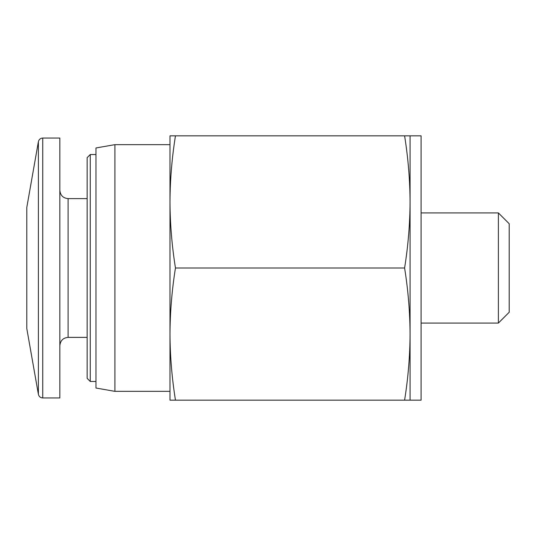 <?xml version="1.0" encoding="UTF-8"?>
<svg xmlns="http://www.w3.org/2000/svg" width="536" height="536" viewBox="0 0 536 536"><rect width="100%" height="100%" fill="white"/><g stroke="black" fill="none" stroke-linecap="round" stroke-linejoin="round"><path stroke-width="0.8" d="M175.46 268C171.929 290.03 170.1 312.053 169.979 334.082L169.979 201.918C170.1 223.948 171.929 245.97 175.46 268L404.6 268C408.13 245.97 409.953 223.948 410.073 201.918C409.953 179.888 408.13 157.865 404.6 135.836L410.073 135.836L410.073 334.082C409.953 312.053 408.13 290.03 404.6 268M169.979 334.082C170.1 356.112 171.929 378.135 175.46 400.164L169.979 400.164L169.979 334.082L169.979 391.354L114.912 391.354L114.912 144.646L169.979 144.646L169.979 201.918L169.979 135.836L175.46 135.836C171.929 157.865 170.1 179.888 169.979 201.918M114.912 391.354L95.964 388.031L95.964 147.97L114.912 144.646M95.964 381.471L90.269 381.471L90.269 154.529L95.964 154.529M90.269 381.471L87.154 378.362L87.154 157.638L90.269 154.529M410.073 400.164L404.6 400.164C408.13 378.135 409.953 356.112 410.073 334.082L410.073 400.164L421.088 400.164L421.088 135.836L410.073 135.836M175.46 400.164L404.6 400.164M175.46 135.836L404.6 135.836M498.393 212.933L498.393 323.067L509.2 312.267L509.2 223.733L498.393 212.933L421.088 212.933M38.391 394.322L38.391 141.678L26.8 207.425L26.8 328.575L38.391 394.322C38.961 396.58 40.408 397.792 42.733 397.96L59.844 397.96L59.844 138.04L42.733 138.04L42.733 397.96M87.154 337.385L68.099 337.385L68.099 198.615C63.127 198.173 60.374 195.419 59.844 190.354M87.154 198.615L68.099 198.615M498.393 323.067L421.088 323.067M38.391 141.678C38.961 139.42 40.408 138.208 42.733 138.04M68.099 337.385C63.127 337.827 60.374 340.581 59.844 345.646"/></g></svg>
